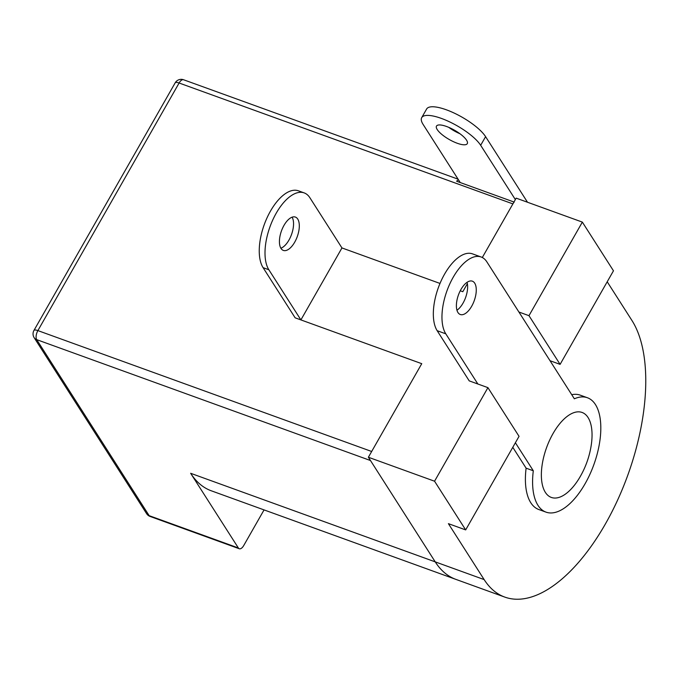 <?xml version="1.0" encoding="UTF-8"?>
<svg xmlns="http://www.w3.org/2000/svg" width="679" height="679" viewBox="0 0 679 679"><rect width="100%" height="100%" fill="white"/><g stroke="black" fill="none" stroke-linecap="round" stroke-linejoin="round"><path stroke-width="1.02" d="M300.899 319.911L268.842 269.733A43.448 20.599 -70.1 0 1 272.865 219.75A43.448 20.599 -70.1 0 1 304.167 192.895A43.448 20.599 -70.1 0 1 309.896 197.759L341.953 247.937L439.992 283.44L341.953 247.937L300.899 319.911L295.144 317.823L421.752 363.681L371.668 451.484L37.888 330.597L179.112 83.008A6.951 3.293 -70.1 0 1 183.576 79.757L458.096 179.18M462.806 291.707L460.252 290.782L462.806 291.707L467.381 283.678L462.806 291.707M514.173 202.087A6.951 3.293 109.9 0 0 512.891 203.895L482.311 257.511L516.176 198.141L582.353 222.109L528.983 315.676L560.099 364.368L550.024 360.719M34.128 337.633A6.951 6.951 0 0 1 33.95 330.444A6.951 2.096 29.7 0 1 37.888 330.597A6.951 3.293 -70.1 0 0 36.7 339.644L149.168 515.667A6.951 5.755 -32.6 0 1 146.596 513.647L34.128 337.633A6.951 5.755 -32.6 0 0 36.7 339.644L370.479 460.532L435.231 561.873A156.408 74.155 109.9 0 0 455.864 579.374A156.408 74.155 -70.1 0 1 435.231 561.873L368.383 457.247L421.752 363.681L295.144 317.823L263.087 267.653A43.448 20.599 -70.1 0 1 267.11 217.662A43.448 20.599 -70.1 0 1 298.412 190.816L304.167 192.895M368.383 457.247L434.56 481.216L465.675 529.909L448.403 523.653L484.144 579.586A156.408 74.155 109.9 0 0 504.777 597.087L211.279 490.79A156.408 74.155 -70.1 0 1 190.646 473.288L238.363 547.97A6.951 3.293 109.9 0 0 239.28 548.751A6.951 3.293 109.9 0 0 243.753 545.5L264.055 509.904M458.512 179.85A6.951 3.293 109.9 0 0 456.627 181.242L513.961 202.011M579.637 477.592A89.993 89.993 0 0 0 580.443 476.191A89.993 89.993 0 0 0 591.137 445.823A45.187 21.422 109.9 0 0 581.75 412.34A45.187 21.422 109.9 0 0 553.037 433.558A45.187 21.422 109.9 0 0 545.127 491.995A45.187 21.422 109.9 0 0 579.637 477.592A45.187 21.422 109.9 0 0 580.367 476.327M474.706 283.16A17.73 8.403 109.9 0 0 472.363 281.174A17.73 8.403 109.9 0 0 459.598 292.131A17.73 8.403 109.9 0 0 457.952 312.527A17.73 8.403 109.9 0 0 460.294 314.504A17.73 8.403 109.9 0 0 473.059 303.555A17.73 8.403 109.9 0 0 474.706 283.16M512.781 447.317L526.115 468.171L533.304 470.776A60.821 28.841 109.9 0 0 537.963 505.32A60.821 28.841 109.9 0 0 545.992 512.127A60.821 28.841 109.9 0 0 589.805 474.545A60.821 28.841 109.9 0 0 595.441 404.557A60.821 28.841 109.9 0 0 587.42 397.75A60.821 28.841 109.9 0 0 574.358 398.802L486.851 261.856A43.448 20.599 109.9 0 0 481.122 256.993A43.448 20.599 109.9 0 0 449.829 283.839A43.448 20.599 109.9 0 0 445.797 333.83L477.855 384M533.304 470.776L515.386 442.742M465.675 529.909L519.045 436.342L487.929 387.65L469.223 380.877L437.166 330.698L445.797 333.83M481.122 256.993L472.491 253.861A43.448 20.599 109.9 0 0 441.197 280.716A43.448 20.599 109.9 0 0 437.166 330.698M456.959 310.235A17.73 8.403 109.9 0 0 467.067 282.32M446.536 126.481A17.73 5.339 29.7 0 1 467.288 143.651A17.73 5.339 29.7 0 1 457.256 143.261A17.73 5.339 29.7 0 1 436.495 126.082A17.73 5.339 29.7 0 1 446.536 126.481M460.243 182.558L423.119 124.444A34.756 10.465 29.7 0 1 421.701 117.645A34.756 10.465 29.7 0 1 449.142 121.651A34.756 10.465 29.7 0 1 480.664 145.289L515.353 199.575M421.701 117.645L426.624 109.013A34.756 10.465 29.7 0 1 454.064 113.02A34.756 10.465 29.7 0 1 485.595 136.657L527.498 202.24M459.963 133.746A17.73 5.339 29.7 0 1 448.751 127.355M280.996 248.429A17.73 8.403 -70.1 0 1 282.634 228.034A17.73 8.403 -70.1 0 1 295.407 217.076A17.73 8.403 -70.1 0 1 297.742 219.062A17.73 8.403 -70.1 0 1 296.103 239.458A17.73 8.403 -70.1 0 1 283.33 250.415A17.73 8.403 -70.1 0 1 280.996 248.429M292.114 217.187A17.73 8.403 -70.1 0 1 291.512 234.527A17.73 8.403 -70.1 0 1 280.868 248.225M587.42 397.75L580.222 395.144A60.821 28.841 109.9 0 0 571.735 394.694M526.115 468.171A60.821 28.841 109.9 0 0 530.774 502.715A60.821 28.841 109.9 0 0 538.795 509.522L545.992 512.127M504.777 597.087A156.408 74.155 109.9 0 0 617.449 500.44A156.408 74.155 109.9 0 0 631.937 320.48L607.204 281.768M487.929 387.65L434.56 481.216M518.909 312.026L528.983 315.676M560.099 364.368L613.468 270.802L582.353 222.109M512.891 203.895L179.112 83.008A6.951 2.096 -150.3 0 0 175.174 82.846A6.951 6.951 0 0 1 183.576 79.757M146.596 513.647A6.951 6.951 0 0 0 150.084 516.439A6.951 3.293 -70.1 0 1 149.168 515.667L238.363 547.97M190.646 473.288L484.144 579.586M480.664 145.289L485.595 136.657M268.842 269.733L263.087 267.653M150.084 516.439L239.28 548.751M33.95 330.444L175.174 82.846"/></g></svg>
